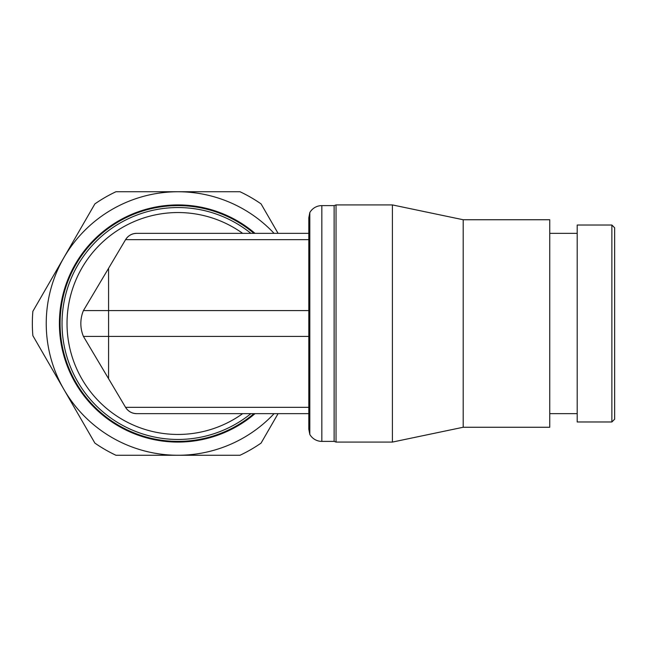 <?xml version="1.0" encoding="UTF-8"?>
<svg xmlns="http://www.w3.org/2000/svg" width="647" height="647" viewBox="0 0 647 647"><rect width="100%" height="100%" fill="white"/><g stroke="black" fill="none" stroke-linecap="round" stroke-linejoin="round"><path stroke-width="0.97" d="M253.931 233.349A117.883 117.883 0 0 0 60.09 323.5A117.883 117.883 0 0 0 253.931 413.651M255.007 233.349A118.579 118.579 0 0 0 59.403 323.5A118.579 118.579 0 0 0 255.007 413.651M250.89 233.349A115.942 115.942 0 0 0 62.031 323.5A115.942 115.942 0 0 0 250.89 413.651M242.649 233.349A110.944 110.944 0 0 0 67.029 323.5A110.944 110.944 0 0 0 242.649 413.651M274.069 233.349A131.762 131.762 0 0 0 63.875 389.381A131.762 131.762 0 0 0 274.069 413.651M278.073 233.349L261.073 203.902A145.624 145.624 0 0 0 240.005 191.738L115.95 191.738A145.624 145.624 0 0 0 94.883 203.902L32.86 311.336A145.624 145.624 0 0 0 32.86 335.664L94.883 443.098A145.624 145.624 0 0 0 115.95 455.262L240.005 455.262A145.624 145.624 0 0 0 261.073 443.098L278.073 413.651M321.834 441.391A13.87 13.87 0 0 1 309.824 434.452L309.824 212.548A13.87 13.87 0 0 1 321.834 205.609L334.127 205.609L334.127 441.391L321.834 441.391L321.834 205.609M309.824 212.548L308.805 217.756L308.805 429.244L309.824 434.452M336.036 323.5L336.036 442.079L392.414 442.079L392.414 204.921L336.036 204.921L336.036 323.5M392.414 204.921L463.195 219.745L463.195 427.255L392.414 442.079M463.195 219.745L549.756 219.745L549.756 427.255L463.195 427.255M108.607 378.754L83.423 336.4L108.583 336.4L108.567 378.689L125.567 407.335A12.9 12.9 0 0 0 136.663 413.651L220.538 413.651M308.805 239.665L125.567 239.665C128.163 235.621 131.859 233.51 136.663 233.349L308.805 233.349L136.663 233.349A12.9 12.9 0 0 0 125.567 239.665L108.567 268.311L108.583 336.4L308.805 336.4M83.423 336.4A33.539 33.539 0 0 1 83.423 310.6L308.805 310.6M308.805 407.335L125.567 407.335C128.163 411.379 131.859 413.49 136.663 413.651L308.805 413.651M577.205 225.027L577.205 421.973L611.876 421.973L611.876 225.027L577.205 225.027M611.876 225.027L614.65 227.801L614.65 419.199L611.876 421.973M334.127 441.391L336.036 442.079M108.607 268.246L83.423 310.6M334.127 205.609L336.036 204.921M549.756 413.651L577.205 413.651M549.756 233.349L577.205 233.349"/></g></svg>
